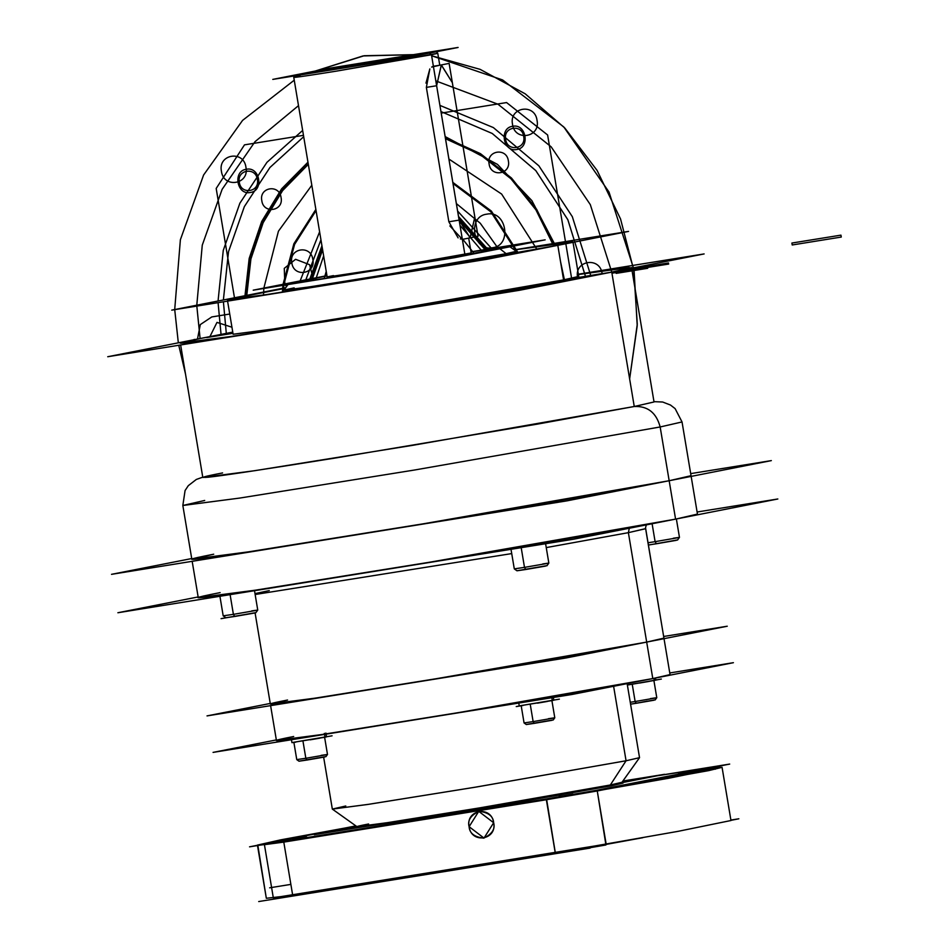 <?xml version="1.0" encoding="UTF-8"?>
<svg xmlns="http://www.w3.org/2000/svg" width="949" height="949" viewBox="0 0 949 949"><rect width="100%" height="100%" fill="white"/><g stroke="black" fill="none" stroke-linecap="round" stroke-linejoin="round"><path stroke-width="1.42" d="M578.368 274.214L704.122 253.929L519.411 290.299L107.735 356.729L232.766 332.103M232.813 332.364L200.097 338.544C147.914 348.71 202.315 341.51 313.573 323.514C422.293 306.017 565.248 281.378 611.761 272.114L629.282 268.377L629.341 267.535L578.416 274.534M232.932 333.075L208.555 337.251L232.968 333.277M311.142 323.562L336.836 319.327L311.142 323.562M285.364 288.259L227.345 299.682L242.481 296.207C202.517 304 244.19 298.484 329.41 284.7C412.673 271.295 522.175 252.422 557.81 245.328L563.587 279.884L557.81 245.328L563.587 279.884L578.736 276.408L572.947 241.853L557.81 245.328L387.844 275.115L266.716 294.558L227.345 299.682L266.716 294.558L387.844 275.115L557.81 245.328L572.947 241.853L559.946 243.158L514.37 249.931L572.947 241.853L578.736 276.408L563.587 279.884L369.92 313.597L271.711 329.232L233.122 334.238L272.505 329.113L393.633 309.671L563.587 279.884L393.633 309.671L272.505 329.113L233.122 334.25L227.582 301.13L233.122 334.25M577.609 277.63L603.303 273.395L577.609 277.63C573.943 260.417 599.982 256.206 602.129 273.668M514.37 249.931L569.032 242.031L557.81 245.328L563.587 279.884L596.565 274.569M578.736 276.408L567.799 279.208M514.239 249.848L628.546 231.402L487.062 259.267L171.745 310.133L285.779 287.677M327.002 275.981L288.793 283.466L298.461 281.26L296.005 282.79L353.989 273.905L499.909 248.757L506.125 253.668L499.909 248.757L509.577 246.515L471.001 251.876L509.577 246.515L499.909 248.757C490.74 250.702 429.162 261.758 353.989 273.905C280.05 285.815 281.189 284.522 298.461 281.26C281.189 284.522 280.05 285.815 353.989 273.905C429.162 261.758 490.74 250.702 499.909 248.757L506.125 253.668C481.001 258.674 400.525 272.505 344.001 281.509C288.828 290.252 272.221 292.375 294.166 287.867M506.125 253.668L516.292 251.307L509.577 246.515L516.292 251.307L506.125 253.668L390.846 273.87L309.493 286.906L283.988 290.192L309.493 286.906L390.846 273.87L506.125 253.668L499.909 248.757L506.92 246.669L471.001 251.876M470.989 251.817L545.153 239.848L454.666 257.665L253.217 290.169L326.942 275.649M471.178 252.956L464.88 254.415L462.305 239.053L464.88 254.415L462.353 239.373L478.059 236.289L449.126 63.393L433.408 66.489L464.88 254.415L471.178 252.956L468.699 238.128L471.178 252.956L384.155 268.46L327.18 277.061L293.775 77.391L300.074 75.944L293.775 77.391L327.18 277.061M433.385 66.264L431.463 54.745L437.774 53.298L336.29 71.151C288.069 78.909 288.816 78.067 300.074 75.944C288.816 78.067 288.069 78.909 336.29 71.151L431.463 54.745L433.385 66.264L431.617 67.094L439.743 65.232L433.456 66.252M464.88 254.415L369.707 270.809C321.486 278.579 322.233 277.737 333.49 275.613C322.233 277.737 321.486 278.579 369.707 270.809L464.88 254.415M425.971 83.121L429.838 68.921L426.362 87.391L448.853 221.781L458.106 237.879M460.372 238.934L462.234 239.065M474.832 217.036L470.075 237.796L459.114 220.132L448.853 221.781L459.114 220.132L470.075 237.796L474.832 217.036L452.341 82.646L441.38 64.971L452.341 82.646L474.832 217.036L452.341 82.646L441.273 64.995L436.623 85.742L426.362 87.391L436.623 85.742L459.114 220.132L448.853 221.781L426.362 87.391L448.853 221.781L459.114 220.132L436.623 85.742L426.362 87.391L436.623 85.742L441.38 64.971L436.623 85.742L459.114 220.132L470.182 237.784L474.832 217.036M462.116 239.089L449.873 225.945M301.509 73.737L394.143 57.77C441.071 50.214 440.348 51.044 429.387 53.108L431.463 54.745L429.387 53.108C440.348 51.044 441.071 50.214 394.143 57.77L301.509 73.737L299.955 74.71L336.765 69.075L429.387 53.108L430.953 52.136L301.509 73.737C290.548 75.813 289.825 76.632 336.765 69.075L429.387 53.108L431.463 54.745L336.29 71.151C288.069 78.909 288.816 78.067 300.074 75.944C288.816 78.067 288.069 78.909 336.29 71.151L437.774 53.298L431.463 54.745L429.387 53.108L336.765 69.075C289.825 76.632 290.548 75.813 301.509 73.737M400.668 58.767L272.778 79.396L330.228 68.079L458.118 47.45L400.668 58.767M340.572 67.438L392.708 58.862L340.572 67.438M653.968 401.652L662.663 402.02L670.492 405.045L675.119 408.616L682.034 421.949L660.16 426.967C656.352 412.72 647.716 405.899 634.252 406.504L412.364 445.389L254.225 470.763L202.813 477.466L254.225 470.763L412.364 445.389L634.252 406.504L537.668 424.061L336.065 457.904C264.249 469.411 221.675 475.84 208.341 477.205C199.041 477.952 203.786 476.528 222.588 472.934C203.786 476.528 199.041 477.952 208.341 477.205C221.675 475.84 264.249 469.411 336.065 457.904L537.668 424.061L634.252 406.504C647.716 405.899 656.352 412.72 660.16 426.967C656.352 412.72 647.716 405.899 634.252 406.504L611.761 272.114L631.536 267.571L654.027 401.961L634.252 406.504L654.027 401.961L631.536 267.571L611.761 272.114L634.252 406.504L611.761 272.114L590.314 204.628L551.155 146.822L498.035 104.248L436.077 80.985M682.034 421.949L691.038 475.698L684.573 477.537L669.164 480.728L691.038 475.698L682.034 421.949L660.16 426.967L669.164 480.728L660.16 426.967L669.164 480.728L423.669 523.753L248.697 551.82L191.828 559.246L213.703 554.216C155.956 565.474 216.158 557.502 339.244 537.597C459.53 518.237 617.704 490.977 669.164 480.728L423.669 523.753L248.697 551.82L191.828 559.246L248.697 551.82L423.669 523.753L669.164 480.728L675.581 519.127C626.221 528.949 479.743 554.263 361.45 573.433C229.053 594.999 159.325 604.454 220.121 592.615M196.823 306.088L200.097 338.544L180.322 343.075L231.734 336.373L389.873 310.999L611.761 272.114L634.252 406.504C647.716 405.899 656.352 412.72 660.16 426.967L669.164 480.728L691.038 475.698L669.164 480.728L423.669 523.753L248.697 551.82L191.828 559.246L182.837 505.485L204.699 500.455L182.837 505.485L239.706 498.071L414.677 469.992L660.16 426.967L414.677 469.992L239.706 498.071L182.837 505.485L191.828 559.246L213.703 554.216C155.956 565.474 216.158 557.502 339.244 537.597C459.53 518.237 617.704 490.977 669.164 480.728L675.581 519.127L430.099 562.152L255.127 590.219L198.258 597.633L255.127 590.219L430.099 562.152L675.581 519.127L669.164 480.728L675.581 519.127L697.456 514.097L675.581 519.127M660.16 426.967L414.677 469.992L239.706 498.071L182.837 505.485L239.706 498.071L414.677 469.992L660.16 426.967M200.097 338.544L180.322 343.075L231.734 336.373L389.873 310.999L611.761 272.114M566.98 500.847L771.347 460.609L690.682 473.622L771.347 460.609L566.98 500.847L111.519 574.335L191.71 558.546L111.519 574.335L566.98 500.847M603.884 273.383L574.501 278.223L603.884 273.383M337.417 319.315L308.034 324.155L337.417 319.315M232.92 333.028L206.633 337.571L232.968 333.313M655.783 679.994L658.831 679.496L655.806 680.101M649.306 681.37L639.46 683.066M632.236 684.241L635.13 701.513L632.236 684.241L635.13 701.513L630.266 702.284L635.13 701.513L630.266 702.284L635.13 701.513L636.233 703.28L630.575 704.17L636.233 703.28L635.13 701.513L636.233 703.28L654.003 700.22L636.233 703.28L635.13 701.513L655.427 698.013L635.13 701.513L655.427 698.013L635.13 701.513L632.236 684.241M650.409 698.606L656.779 697.705L650.409 698.606M647.242 701.109L636.233 703.28M630.575 704.194L655.273 699.816M553.801 700.077L520.764 705.629L552.306 700.54L551.654 696.696L552.306 700.54L520.764 705.629M547.324 701.453L537.466 703.162M519.257 705.973L518.617 702.13L519.257 705.973L516.232 706.578L523.029 705.487M530.242 704.324L533.136 721.596L530.242 704.324L533.136 721.596L524.062 722.936L533.136 721.596L524.062 722.936L521.179 705.653L524.062 722.936L526.304 724.538L524.073 722.936L533.136 721.596L534.251 723.363L526.304 724.538L534.251 723.363L533.136 721.596L534.251 723.363L552.01 720.303L534.251 723.363L533.136 721.596L553.445 718.096L533.136 721.596L553.445 718.096L533.136 721.596L530.242 704.324M548.415 718.69L554.785 717.8L548.415 718.69M545.248 721.193L534.251 723.363M526.268 724.502L553.279 719.9M326.492 736.744L293.466 742.308L324.997 737.219L324.356 733.375L324.997 737.219L293.466 742.308M320.015 738.132L310.169 739.829M291.984 742.652L295.72 742.165M302.945 740.991L305.839 758.275L302.945 740.991L305.839 758.275L296.764 759.603L305.839 758.275L296.764 759.603L293.87 742.332L296.764 759.603L299.006 761.205L296.764 759.615L305.839 758.275L306.942 760.042L299.006 761.205L306.942 760.042L305.839 758.275L306.942 760.042L324.712 756.982L306.942 760.042L305.839 758.275L326.136 754.775L305.839 758.275L326.136 754.775L305.839 758.275L302.945 740.991M321.118 755.368L327.488 754.467L321.118 755.368M317.951 757.871L306.942 760.042M298.959 761.181L325.982 756.578M661.358 679.057L627.372 685.048L654.288 680.457L627.372 685.036L654.288 680.457L653.932 678.345L654.288 680.457L653.932 678.345L654.288 680.457L655.806 680.113L654.288 680.457L655.806 680.113L655.462 678.037L655.806 680.113M559.376 699.152L519.245 705.926M552.306 700.54L551.654 696.696L552.306 700.54L553.813 700.196L552.306 700.54M546.802 697.657L539.637 698.891M332.079 735.819L291.948 742.604M324.997 737.219L324.356 733.375L324.997 737.219L326.515 736.863L324.997 737.219M287.974 739.413L290.702 739.057M556.055 795.677L664.608 774.301L622.876 781.039L664.62 774.301L556.043 795.677L314.309 834.681L356.551 826.365L314.297 834.681L556.043 795.677M356.682 827.848L487.596 807.563L611.37 785.808L487.596 807.563L356.682 827.848L467.347 810.932L611.37 785.808L610.337 784.989L478.854 808.026L386.077 822.89L356.99 826.638L368.592 823.993C336.16 830.316 373.669 825.215 444.417 813.684C507.074 803.518 584.24 790.173 610.337 784.989L626.067 760.766L639.519 757.693L621.939 782.344L610.337 784.989L621.939 782.344L639.519 757.693L626.067 760.766L610.337 784.989L626.067 760.766L613.612 686.281L626.067 760.766L474.998 787.243L367.322 804.515L332.328 809.082L368.603 804.325L476.351 787.018L626.067 760.766L613.612 686.281L626.067 760.766L639.531 757.67L626.067 760.766L610.337 784.989L481.202 807.635L388.271 822.558L356.99 826.686L388.271 822.558L481.202 807.635L610.337 784.989C581.678 790.707 489.898 806.472 425.425 816.745C362.506 826.721 343.55 829.129 368.592 823.993L356.99 826.638L386.077 822.89L478.854 808.026L610.337 784.989L611.37 785.808L619.08 783.364M345.78 805.986L332.34 809.106L368.603 804.325L476.351 787.018L626.067 760.766L474.998 787.243L367.322 804.515L332.328 809.082L352.091 823.186L332.34 809.106L323.645 757.183L332.328 809.082L345.78 805.986M276.337 739.923L213.062 752.391L572.176 694.443L733.411 662.687L669.769 672.96M287.571 700.03L270.335 703.992L315.175 698.144L453.124 676.008L646.684 642.093L663.932 638.131L670.041 674.609L652.793 678.571L646.684 642.093L663.932 638.131L646.684 642.093L453.124 676.008L315.175 698.144L270.335 703.992L287.571 700.03C242.054 708.915 289.504 702.628 386.563 686.922C481.404 671.667 606.114 650.172 646.684 642.093L652.793 678.571C613.861 686.305 498.379 706.27 405.116 721.394C300.714 738.393 245.744 745.855 293.68 736.507M566.126 657.954L207.012 715.902L270.24 703.446L207.012 715.902L566.126 657.954L727.254 626.221L663.659 636.482L727.254 626.221L566.126 657.954M270.335 703.992L255.091 612.935L270.335 703.992L315.175 698.144L453.124 676.008L646.684 642.093L628.38 532.662L645.628 528.7L663.932 638.131L646.684 642.093L453.124 676.008L315.175 698.144L270.335 703.992L314.285 698.286L426.125 680.48L646.684 642.093L663.932 638.131L670.041 674.609L652.793 678.571L459.233 712.485L321.284 734.621L276.432 740.469L321.284 734.621L459.233 712.485L652.793 678.571L646.684 642.093L652.793 678.571M290.88 884.385L269.658 887.813M293.146 895.998L292.695 895.287L293.146 895.998L555.462 853.673L555.26 852.926L606.162 844.147L605.699 845.013L555.462 853.673L605.699 845.013L606.162 844.147L273.324 897.849L274.261 898.489L273.324 897.849L292.695 895.287L273.324 897.849L274.154 898.501L293.383 895.951L258.709 901.55L590.136 848.074M293.502 895.939L555.201 853.709L555.26 852.926L292.695 895.287L293.383 895.951L555.462 853.673L642.746 837.718M730.896 820.066L738.856 818.785L730.944 820.339M293.514 895.939L274.202 898.489M695.7 770.339L694.893 769.686L714.194 767.124L715.321 769.224L714.134 767.136L596.541 790.292L597.265 790.968L715.072 767.765L597.265 790.968L715.072 767.765L722.07 767.338L708.666 770.624L546.363 799.746L546.304 798.951L596.541 790.292L597.265 790.968L546.363 799.746L283.798 842.107L264.427 844.669L264.996 843.791L355.887 825.891L249.551 846.828L580.978 793.352L729.698 764.075L656.981 775.808L714.134 767.136L596.541 790.292L546.304 798.951L284.226 841.241L283.798 842.107L284.356 841.217L265.044 843.78L264.427 844.669L271.58 887.434L264.427 844.669L283.798 842.107L292.695 895.287L283.798 842.107L546.363 799.746L283.798 842.107L546.363 799.746L546.043 798.999L596.779 790.256L597.265 790.968L605.937 844.966L597.265 790.968L546.363 799.746L555.26 852.926L292.695 895.287L293.383 895.951M555.699 853.626L555.26 852.926L292.695 895.287L266.325 898.276L292.695 895.287L283.798 842.107L260.358 845.085L283.798 842.107L292.695 895.287L283.798 842.107L264.427 844.669L271.58 887.434M555.462 853.673L546.541 798.916L283.988 841.277L283.798 842.107L284.226 841.241L265.115 843.768L355.887 825.891L265.115 843.768L284.226 841.241L546.304 798.951L555.26 852.926L677.859 831.383L730.967 820.517L677.859 831.383L555.26 852.926L606.162 844.147L597.265 790.968L596.435 790.315L714.241 767.112L715.072 767.765L597.265 790.968L546.363 799.746L668.962 778.204L722.07 767.338L730.967 820.517L722.07 767.338L715.072 767.765L715.321 769.224M493.646 822.736C491.499 805.286 465.461 809.485 469.114 826.698C471.262 844.159 497.3 839.96 493.646 822.736C495.402 828.987 492.068 834.124 483.634 838.157C474.322 836.982 469.482 833.163 469.114 826.698C469.482 833.163 474.322 836.982 483.634 838.157C492.068 834.124 495.402 828.987 493.646 822.736C493.278 816.27 488.438 812.451 479.126 811.276C470.692 815.321 467.359 820.458 469.114 826.698C467.359 820.458 470.692 815.321 479.126 811.276C488.438 812.451 493.278 816.27 493.646 822.736L478.747 811.348L469.114 826.698L484.014 838.086L493.646 822.736L478.747 811.348L469.114 826.698L484.014 838.086L493.646 822.736C493.278 816.27 488.438 812.451 479.126 811.276C470.692 815.321 467.359 820.458 469.114 826.698C469.482 833.163 474.322 836.982 483.634 838.157C492.068 834.124 495.402 828.987 493.646 822.736M257.82 845.203L280.679 839.853L345.65 827.908L280.679 839.853L257.428 845.096L266.325 898.276L257.82 845.203M273.324 897.849L271.592 887.505M264.427 844.669L265.115 843.768L264.427 844.669M558.985 796.531L572.923 794.076L558.985 796.531M678.476 772.996L692.414 770.541L678.476 772.996M292.672 839.497L306.598 837.054L292.672 839.497M611.37 785.808L610.337 784.989L621.927 782.296L623.054 783.103L611.37 785.808L623.054 783.103L621.927 782.296L610.337 784.989L611.37 785.808M715.072 767.765L714.134 767.136L695.012 769.663L656.981 775.808L695.261 769.627M656.435 543.765L676.222 540.361L656.435 543.765L655.107 541.654L677.942 537.715L655.107 541.654L677.942 537.715L655.107 541.654L652.105 523.753L655.107 541.654L652.105 523.753L655.107 541.654L647.977 542.769L655.107 541.654L647.977 542.769L655.107 541.654L656.435 543.765L648.357 544.999L656.435 543.765L655.107 541.654L656.435 543.765L674.264 540.479M673.375 538.213L679.46 537.371L673.375 538.213M648.369 545.07L677.645 539.91M537.051 544.038L536.221 544.18M525.817 569.495L545.616 566.078L525.817 569.495L524.489 567.372L547.336 563.433L524.489 567.372L547.336 563.433L524.489 567.372L521.025 546.636L524.489 567.372L521.025 546.636L524.489 567.372L514.287 568.866L524.489 567.372L514.287 568.866L511.013 549.317L514.287 568.866L516.98 570.788L514.287 568.878L524.489 567.372L525.817 569.495L516.98 570.788L525.817 569.495L524.489 567.372L525.817 569.495L543.647 566.197M542.757 563.931L548.842 563.089L542.757 563.931M516.932 570.752L547.027 565.628M225.886 617.763L254.522 613.042L234.723 616.459L233.395 614.347L234.723 616.459L225.886 617.763L223.193 615.842L233.395 614.347L234.723 616.459L233.395 614.347L256.242 610.409L233.395 614.347L256.242 610.409L233.395 614.347L229.931 593.611L233.395 614.347L229.931 593.611L233.395 614.347L223.193 615.842L233.395 614.347L223.193 615.842L219.919 596.28L223.193 615.842L225.886 617.763L221.058 618.665L255.945 612.603M251.663 610.895L257.748 610.065L251.663 610.895M234.723 616.459L252.553 613.173M646.684 642.093L628.38 532.662L546.256 547.597L628.38 532.662L629.294 528.237L628.38 532.662L629.294 528.237L628.38 532.662L646.684 642.093L628.38 532.662L645.617 528.629M628.38 532.662L645.628 528.7L628.38 532.662L546.256 547.597L628.38 532.662M255.151 594.501L511.725 553.587L255.151 594.501M269.267 590.598L254.996 593.6L269.267 590.598M198.139 596.945L117.878 612.746L573.338 539.257L777.836 498.984L697.112 512.009M298.496 105.647L254.984 141.709L222.125 189.326L202.267 245.139L196.787 305.21M245.649 297.642L250.05 258.662L262.422 222.066L282.126 189.717L308.14 163.275L282.126 189.717L262.422 222.066L250.05 258.662L245.649 297.642M445.33 137.652L480.443 153.643L511.44 177.985L536.648 209.326L554.655 245.945L536.648 209.326L511.44 177.985L480.443 153.643L445.33 137.652M209.729 336.978L216.989 322.387L231.947 327.227M615.842 271.461L647.372 266.372L647.692 268.294L616.162 273.383L615.842 271.461L647.372 266.372L647.692 268.294L616.162 273.383L615.842 271.461M299.587 282.304L319.611 231.793M456.362 203.584L480.253 223.229L498.593 249.018M493.065 250.073L457.62 211.046M320.952 239.836L305.175 281.509M229.741 314.036L211.769 316.942L200.298 324.594L197.487 339.054M792.213 244.972L791.893 243.051L840.944 235.138L841.265 237.06L792.213 244.972L791.893 243.051L840.944 235.138L841.265 237.06L792.213 244.972M422.258 54.461L363.028 55.932L306.61 73.773L364.167 55.742L422.258 54.461L363.028 55.932L306.622 73.773M431.629 55.754L480.135 69.36L525.224 93.832L564.821 128.044L597.099 170.429L620.563 219.017L634.146 271.592L637.218 325.721L629.638 378.9L637.277 324.202L633.659 268.579L609.009 192.042L563.801 126.964L502.614 79.953L431.629 55.754L502.614 79.953L563.801 126.964L609.009 192.042L633.659 268.579L637.277 324.202L629.638 378.9M185.506 374.001L178.756 345.27L185.506 374.001M178.329 342.826L174.723 309.659M174.711 309.552L180.381 239.717L203.608 174.996L242.564 120.404L294.237 80.202L242.564 120.404L203.608 174.996L180.381 239.717L174.711 309.552L180.381 239.717L203.608 174.996L242.564 120.404L294.237 80.202M453.017 183.525L490.87 211.876L517.229 252.873L490.87 211.876L453.017 183.525M283.3 292.007L283.858 285.222L283.3 292.007M283.988 284.107L294.605 244.391L316.064 210.607L294.605 244.391L283.988 284.107M487.466 251.117L458.913 218.804L487.466 251.117M322.375 248.33L310.798 280.679L322.375 248.33M440.977 111.579L492.199 133.453L535.77 170.571L567.81 219.658L585.486 276.361L567.81 219.658L535.77 170.571L492.199 133.453L440.977 111.579L492.234 133.477L535.829 170.642L567.87 219.788L585.521 276.55M303.692 136.715L269.919 167.51L244.356 206.621L228.519 251.675L223.383 299.967L228.519 251.675L244.356 206.621L269.919 167.51L303.692 136.715L269.919 167.51L244.356 206.621L228.519 251.675L223.383 299.967M223.406 301.806L226.396 334.439M261.805 200.666C258.923 187.143 279.386 183.833 281.07 197.558C283.953 211.081 263.49 214.379 261.805 200.666C258.923 187.143 279.386 183.833 281.07 197.558C283.953 211.081 263.49 214.379 261.805 200.666M489.103 163.987C486.22 150.464 506.683 147.166 508.367 160.879C511.25 174.402 490.787 177.712 489.103 163.987C486.22 150.464 506.683 147.166 508.367 160.879C511.25 174.402 490.787 177.712 489.103 163.987M263.525 295.032L263.834 288.46M263.869 288.069L278.437 231.188L311.818 185.233M448.913 159.052L501.618 194.047L536.909 249.29M322.624 249.801L311.747 280.536M486.529 251.295L459.138 220.132M315.531 279.967L323.645 255.898L315.531 279.967M460.467 225.909L482.768 251.983L460.467 225.921M291.817 262.861C293.656 277.832 315.981 274.225 312.838 259.468C310.999 244.51 288.686 248.104 291.817 262.861M489.126 250.809L458.521 216.467M321.948 245.755L309.125 280.928M553.777 246.111L535.912 209.848L510.953 178.78L480.265 154.64L445.508 138.708M308.318 164.355L282.612 190.607L263.158 222.671L250.916 258.923L246.538 297.523M486.884 214.142C506.481 209.907 512.448 245.577 492.495 247.736C472.899 251.96 466.932 216.289 486.884 214.142M284.842 283.941L284.273 268.365L295.59 259.291L309.588 264.7L313.633 280.252M286.527 286.622L285.424 284.973M216.182 188.46L244.498 144.853L303.466 135.339L244.498 144.853L216.182 188.46L234.474 297.784L216.182 188.46M441.226 113.109L506.576 102.563L547.62 134.983L571.82 279.599L547.62 134.983L506.576 102.563L441.226 113.109M555.545 245.779L531.867 200.619L497.466 164.379L445.164 136.597M307.962 162.196L281.628 188.827L261.699 221.461L249.184 258.413L244.759 297.772M564.655 280.904L560.539 261.651M512.721 126.288C498.937 127.771 503.065 152.445 516.612 149.515C530.408 148.032 526.28 123.37 512.721 126.288M246.408 169.266C232.612 170.749 236.74 195.411 250.287 192.493C264.083 190.998 259.955 166.336 246.408 169.266M194.664 339.422L193.964 339.528L194.664 339.422M668.238 263.003L563.587 279.884L668.238 263.003L563.587 279.884L668.238 263.003L668.665 264.047L668.238 263.003M611.939 273.205L668.665 264.047L611.939 273.205L668.665 264.047L611.939 273.205L668.428 264.083L668.487 262.968L563.587 279.884L668.487 262.968L563.587 279.884L668.487 262.968L668.428 264.083L668.487 262.968L668.428 264.083L611.939 273.205M617.514 273.146L617.194 271.248L617.894 271.129L618.214 273.051L617.514 273.146L617.194 271.248L617.894 271.129L618.214 273.051L617.514 273.146L617.194 271.248L617.894 271.129L618.214 273.051L617.514 273.146L617.194 271.248L617.894 271.129L618.214 273.051L617.514 273.146M518.13 252.707L491.357 211.058L452.827 182.386M315.863 209.421L293.87 243.786L283.063 284.297M282.944 285.376L282.399 292.15M505.651 139.361C507.217 152.208 526.387 149.112 523.694 136.454C522.116 123.607 502.958 126.692 505.651 139.361M239.326 182.327C240.904 195.174 260.062 192.089 257.369 179.42C255.791 166.573 236.633 169.669 239.326 182.327M512.519 124.307C508.866 107.095 534.904 102.895 537.039 120.357C540.705 137.569 514.666 141.769 512.519 124.307C508.866 107.095 534.904 102.895 537.039 120.357C540.705 137.569 514.666 141.769 512.519 124.307M221.425 171.283C217.772 154.058 243.81 149.859 245.957 167.321C249.611 184.533 223.573 188.732 221.425 171.283C217.772 154.058 243.81 149.859 245.957 167.321C249.611 184.533 223.573 188.732 221.425 171.283M221.117 335.151L218.08 302.66M218.056 301.023L223.264 250.382L239.895 203.169L266.93 162.338L302.648 130.44M439.945 105.41L493.35 127.569L538.854 165.814L572.318 216.657L590.741 275.507M178.756 345.27L185.494 373.989M324.143 278.638L326.231 271.378L324.143 278.638M462.78 239.29L474.192 253.537L462.78 239.29M288.01 284.558L283.988 290.192L288.01 284.558M437.774 53.298L439.767 65.232L437.774 53.298L436.374 51.732M294.083 75.956L293.775 77.391M202.766 477.169L196.348 479.435L188.305 485.663L185.079 490.538L182.837 505.485L185.079 490.538L188.305 485.663L196.348 479.435L202.766 477.169M202.813 477.466L180.642 344.962L202.813 477.466M653.885 680.433L656.779 697.705L655.178 699.947L656.779 697.705L653.885 680.433M551.891 700.516L554.785 717.788L553.184 720.03L554.785 717.8L551.891 700.516M324.594 737.183L327.488 754.467L325.887 756.709L327.488 754.467L324.594 737.183M553.813 700.196L553.172 696.352L553.813 700.196M291.96 742.652L291.307 738.808L291.96 742.652M326.515 736.863L325.875 733.031L326.515 736.863M356.99 826.686L353.277 824.029L356.99 826.686M353.218 823.993L352.174 823.246L353.218 823.993M639.531 757.67L627.135 683.624L639.531 757.67M270.607 705.641L276.432 740.469L270.607 705.641M676.376 518.973L679.46 537.371L677.539 540.064L679.46 537.371L676.376 518.973M545.604 543.73L548.842 563.089L546.932 565.782L548.842 563.089L545.604 543.73M254.51 590.705L257.748 610.053L254.51 590.705M257.748 610.065L255.839 612.746L257.748 610.065M663.932 638.131L645.545 527.822M646.293 524.892L645.545 527.751M192.173 561.322L198.258 597.633L192.173 561.322M691.038 475.698L697.456 514.097L691.038 475.698"/></g></svg>
